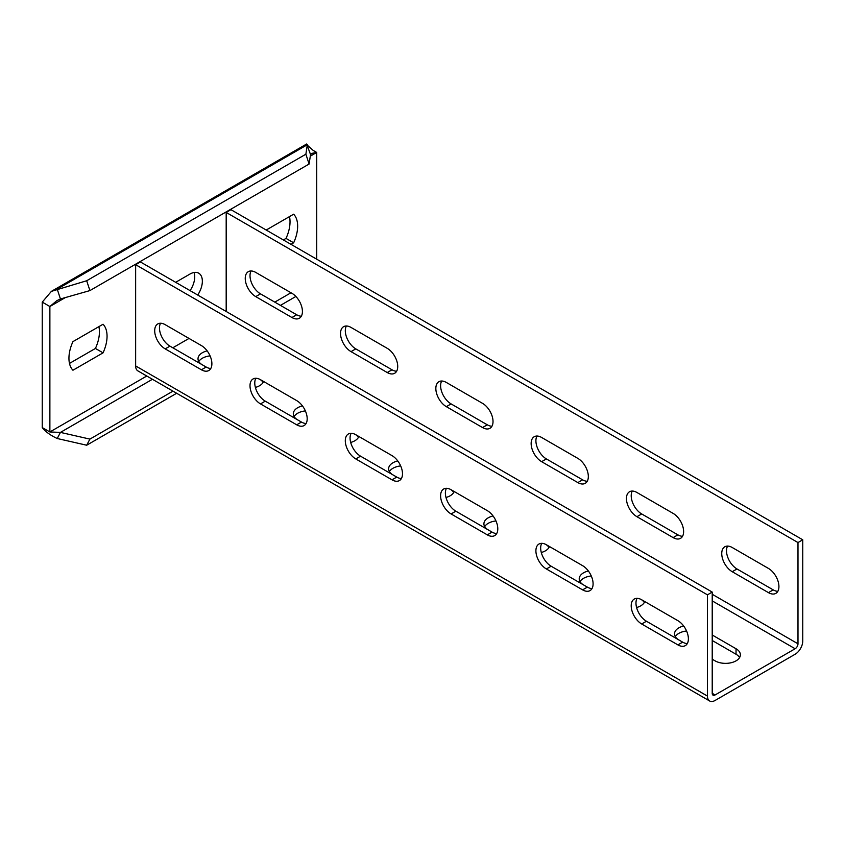 <?xml version="1.0" encoding="UTF-8"?>
<svg xmlns="http://www.w3.org/2000/svg" width="845" height="845" viewBox="0 0 845 845"><rect width="100%" height="100%" fill="white"/><g stroke="black" fill="none" stroke-linecap="round" stroke-linejoin="round"><path stroke-width="1.27" d="M316.717 259.193L316.717 152.459L312.037 153.336L310.548 154.572L309.101 164.036L89.908 290.585L60.439 298.972L56.784 300.704L49.876 306.513L49.876 431.964L60.439 432.397L89.908 439.104L172.982 391.14M197.719 295.042A17.523 10.119 120 0 0 198.723 273.188A17.523 10.119 120 0 0 189.967 274.055L176.626 281.755A17.523 10.119 120 0 0 175.707 282.325M103.048 352.851A29.924 17.28 120 0 0 103.048 324.237L72.945 341.623A29.924 17.28 120 0 0 72.945 370.226L103.048 352.851L95.422 348.446A29.924 17.28 120 0 0 98.886 326.635M266.207 230.041L293.648 214.197A29.924 17.28 -60 0 1 293.648 242.8L290.986 244.342M307.358 145.234L313.157 150.399L316.717 152.459L310.305 156.156M89.908 290.585L86.686 280.751L51.397 291.367L306.65 143.999L310.548 154.572M309.101 164.036L305.879 154.202L86.686 280.751M60.439 298.972L57.217 289.127L307.326 144.727L305.879 154.202M51.397 291.367L42.25 302.119L49.876 306.513L65.382 297.556M42.25 302.119L42.25 427.57C45.239 431.531 50.225 435.186 57.217 438.513L86.686 445.22L176.668 393.274M190.093 290.638A17.523 10.119 120 0 0 194.044 272.502M69.48 363.424L95.422 348.446M289.486 216.595A29.924 17.28 -60 0 1 286.022 238.406L283.36 239.938M57.217 438.513L60.439 432.397L152.438 379.278M89.908 439.104L86.686 445.22M42.25 427.57L49.876 431.964L146.787 376.014M293.648 242.8L286.022 238.406M712.219 592.081L140.407 261.95L135.644 264.696L135.644 365.938A10.784 6.221 120 0 0 137.883 370.881L709.684 701.001A10.784 6.221 120 0 0 715.071 700.473L795.124 654.252A10.784 6.221 120 0 0 802.75 641.049L802.75 539.807L797.986 542.553L797.986 643.795A4.045 2.334 -60 0 1 795.124 648.749L715.071 694.97A4.045 2.334 -60 0 1 713.053 695.171A4.045 2.334 -60 0 1 712.219 693.322L712.219 592.081L707.445 594.827L707.445 696.069A10.784 6.221 120 0 0 709.684 701.001M802.75 539.807L230.949 209.676L226.185 212.433L226.185 311.467M189.016 338.433L172.813 347.781M135.644 264.696L707.445 594.827M201.406 369.793A14.83 8.556 -120 0 0 208.81 370.522A14.83 8.556 -120 0 0 211.092 358.65A14.83 8.556 -120 0 0 201.406 345.584L165.187 324.67A14.83 8.556 -120 0 0 157.772 323.941A14.83 8.556 -120 0 0 155.501 335.824A14.83 8.556 -120 0 0 165.187 348.879L201.406 369.793L206.169 367.036A14.83 8.556 -120 0 0 210.806 368.473M296.701 424.813A14.83 8.556 -120 0 0 304.115 425.553A14.83 8.556 -120 0 0 306.386 413.67A14.83 8.556 -120 0 0 296.701 400.604L260.492 379.69A14.83 8.556 -120 0 0 253.077 378.961A14.83 8.556 -120 0 0 250.807 390.844A14.83 8.556 -120 0 0 260.492 403.91L296.701 424.813L301.464 422.067A14.83 8.556 -120 0 0 306.101 423.493M392.006 479.833A14.83 8.556 -120 0 0 399.421 480.573A14.83 8.556 -120 0 0 401.692 468.69A14.83 8.556 -120 0 0 392.006 455.624L355.787 434.721A14.83 8.556 -120 0 0 348.372 433.981A14.83 8.556 -120 0 0 346.101 445.864A14.83 8.556 -120 0 0 355.787 458.93L392.006 479.833L396.77 477.087A14.83 8.556 -120 0 0 401.407 478.513M487.301 534.853A14.83 8.556 -120 0 0 494.716 535.593A14.83 8.556 -120 0 0 496.987 523.71A14.83 8.556 -120 0 0 487.301 510.644L451.093 489.741A14.83 8.556 -120 0 0 443.678 489.001A14.83 8.556 -120 0 0 441.407 500.884A14.83 8.556 -120 0 0 451.093 513.95L487.301 534.853L492.065 532.107A14.83 8.556 -120 0 0 496.702 533.533M582.606 589.873A14.83 8.556 -120 0 0 590.021 590.613A14.83 8.556 -120 0 0 592.292 578.73A14.83 8.556 -120 0 0 582.606 565.664L546.388 544.761A14.83 8.556 -120 0 0 538.983 544.022A14.83 8.556 -120 0 0 536.702 555.904A14.83 8.556 -120 0 0 546.388 568.97L582.606 589.873L587.37 587.127A14.83 8.556 -120 0 0 592.007 588.553M677.901 644.893A14.83 8.556 -120 0 0 685.316 645.633A14.83 8.556 -120 0 0 687.587 633.75A14.83 8.556 -120 0 0 677.901 620.684L641.693 599.781A14.83 8.556 -120 0 0 634.278 599.042A14.83 8.556 -120 0 0 632.007 610.924A14.83 8.556 -120 0 0 641.693 623.99L677.901 644.893L682.675 642.147A14.83 8.556 -120 0 0 687.312 643.573M160.55 323.244A14.83 8.556 -120 0 0 169.951 346.133L206.169 367.036M255.855 378.264A14.83 8.556 -120 0 0 265.256 401.153L301.464 422.067M351.15 433.284A14.83 8.556 -120 0 0 360.551 456.173L396.77 477.087M446.456 488.304A14.83 8.556 -120 0 0 455.856 511.193L492.065 532.107M541.751 543.335A14.83 8.556 -120 0 0 551.151 566.213L587.37 587.127M637.056 598.355A14.83 8.556 -120 0 0 646.457 621.244L682.675 642.147M207.152 350.886A14.83 8.556 0 0 0 198.015 358.787A14.83 8.556 0 0 0 202.261 364.786M255.38 387.433A14.83 8.556 0 0 0 263.555 381.465M358.861 436.485A14.83 8.556 180 0 1 350.686 442.453M297.556 419.807A14.83 8.556 180 0 1 293.31 413.807A14.83 8.556 180 0 1 302.447 405.906M454.156 491.505A14.83 8.556 180 0 1 445.991 497.483M392.862 474.827A14.83 8.556 180 0 1 388.615 468.827A14.83 8.556 180 0 1 397.752 460.926M549.461 546.535A14.83 8.556 180 0 1 541.286 552.503M488.156 529.847A14.83 8.556 180 0 1 483.91 523.847A14.83 8.556 180 0 1 493.057 515.946M644.756 601.555A14.83 8.556 180 0 1 636.591 607.523M583.462 584.867A14.83 8.556 180 0 1 579.216 578.878A14.83 8.556 180 0 1 588.352 570.966M712.219 634.996L736.037 648.749A14.83 8.556 180 0 1 740.378 654.801A14.83 8.556 180 0 1 731.231 662.712A14.83 8.556 180 0 1 715.071 660.853L712.219 659.206M678.757 639.887A14.83 8.556 180 0 1 674.521 633.898A14.83 8.556 180 0 1 683.658 625.987M226.185 212.433L797.986 542.553M291.937 317.519A14.83 8.556 -120 0 0 299.352 318.259A14.83 8.556 -120 0 0 301.623 306.376A14.83 8.556 -120 0 0 291.937 293.31L255.729 272.407A14.83 8.556 -120 0 0 248.314 271.667A14.83 8.556 -120 0 0 246.043 283.55A14.83 8.556 -120 0 0 255.729 296.616L291.937 317.519L296.701 314.773A14.83 8.556 -120 0 0 301.338 316.199M387.242 372.539A14.83 8.556 -120 0 0 394.647 373.279A14.83 8.556 -120 0 0 396.928 361.396A14.83 8.556 -120 0 0 387.242 348.33L351.024 327.427A14.83 8.556 -120 0 0 343.609 326.688A14.83 8.556 -120 0 0 341.338 338.57A14.83 8.556 -120 0 0 351.024 351.636L387.242 372.539L392.006 369.793A14.83 8.556 -120 0 0 396.643 371.219M482.537 427.559A14.83 8.556 -120 0 0 489.952 428.299A14.83 8.556 -120 0 0 492.223 416.416A14.83 8.556 -120 0 0 482.537 403.35L446.329 382.447A14.83 8.556 -120 0 0 438.914 381.708A14.83 8.556 -120 0 0 436.643 393.59A14.83 8.556 -120 0 0 446.329 406.656L482.537 427.559L487.301 424.813A14.83 8.556 -120 0 0 491.938 426.239M577.843 482.59A14.83 8.556 -120 0 0 585.258 483.319A14.83 8.556 -120 0 0 587.529 471.436A14.83 8.556 -120 0 0 577.843 458.381L541.624 437.467A14.83 8.556 -120 0 0 534.209 436.738A14.83 8.556 -120 0 0 531.938 448.611A14.83 8.556 -120 0 0 541.624 461.676L577.843 482.59L582.606 479.833A14.83 8.556 -120 0 0 587.243 481.259M673.138 537.61A14.83 8.556 -120 0 0 680.552 538.339A14.83 8.556 -120 0 0 682.823 526.456A14.83 8.556 -120 0 0 673.138 513.401L636.929 492.487A14.83 8.556 -120 0 0 629.514 491.758A14.83 8.556 -120 0 0 627.243 503.631A14.83 8.556 -120 0 0 636.929 516.696L673.138 537.61L677.901 534.853A14.83 8.556 -120 0 0 682.538 536.279M768.443 592.63A14.83 8.556 -120 0 0 775.858 593.359A14.83 8.556 -120 0 0 778.129 581.487A14.83 8.556 -120 0 0 768.443 568.421L732.224 547.507A14.83 8.556 -120 0 0 724.82 546.778A14.83 8.556 -120 0 0 722.538 558.661A14.83 8.556 -120 0 0 732.224 571.716L768.443 592.63L773.207 589.873A14.83 8.556 -120 0 0 777.844 591.31M251.092 270.97A14.83 8.556 -120 0 0 260.492 293.859L296.701 314.773M346.387 326.001A14.83 8.556 -120 0 0 355.787 348.879L392.006 369.793M441.692 381.021A14.83 8.556 -120 0 0 451.093 403.91L487.301 424.813M536.987 436.041A14.83 8.556 -120 0 0 546.388 458.93L582.606 479.833M632.292 491.061A14.83 8.556 -120 0 0 641.693 513.95L677.901 534.853M727.587 546.081A14.83 8.556 -120 0 0 736.988 568.97L773.207 589.873M263.091 382.447A14.83 8.556 0 0 0 259.996 379.426M210.067 355.882A14.83 8.556 0 0 0 198.797 361.544M355.301 434.446A14.83 8.556 180 0 1 358.396 437.467M294.102 416.564A14.83 8.556 180 0 1 305.372 410.902M450.596 489.466A14.83 8.556 180 0 1 453.691 492.487M389.397 471.584A14.83 8.556 180 0 1 400.667 465.922M545.902 544.486A14.83 8.556 180 0 1 548.996 547.507M484.703 526.604A14.83 8.556 180 0 1 495.973 520.942M641.197 599.506A14.83 8.556 180 0 1 644.291 602.538M579.997 581.624A14.83 8.556 180 0 1 591.268 575.963M712.219 640.499L736.037 654.252A14.83 8.556 180 0 1 739.597 657.558M675.303 636.644A14.83 8.556 180 0 1 686.573 630.993M290.986 292.761L274.783 302.119M295.877 296.468L280.445 305.383M135.644 365.938L707.445 696.069M712.219 693.322L715.071 694.97M712.219 600.879L795.124 648.749M712.219 594.278L797.986 643.795M736.037 654.252L736.037 648.749M165.187 348.879L169.951 346.133M255.729 296.616L260.492 293.859M260.492 403.91L265.256 401.153M351.024 351.636L355.787 348.879M355.787 458.93L360.551 456.173M446.329 406.656L451.093 403.91M451.093 513.95L455.856 511.193M541.624 461.676L546.388 458.93M546.388 568.97L551.151 566.213M636.929 516.696L641.693 513.95M641.693 623.99L646.457 621.244M732.224 571.716L736.988 568.97"/></g></svg>
